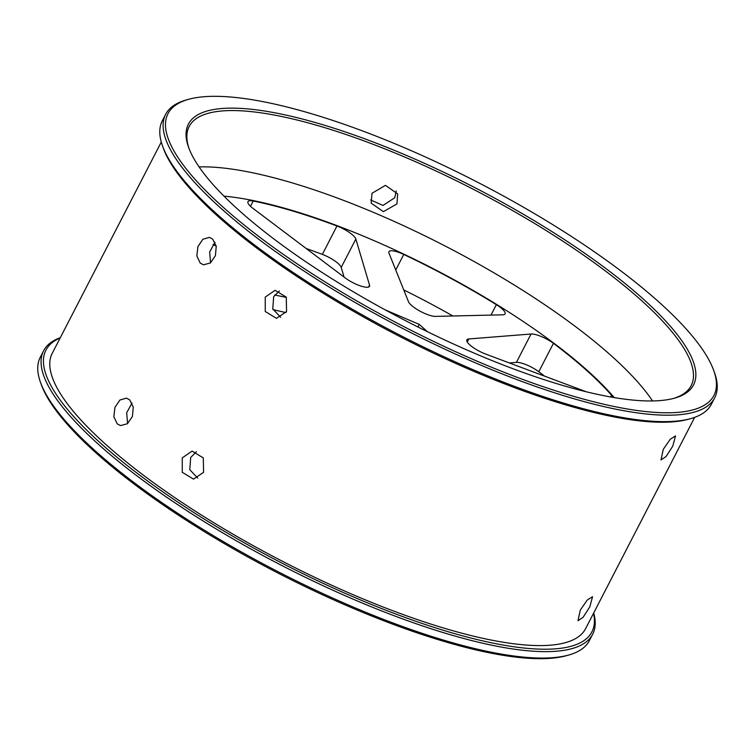 <?xml version="1.0" encoding="UTF-8"?>
<svg xmlns="http://www.w3.org/2000/svg" width="755" height="755" viewBox="0 0 755 755"><rect width="100%" height="100%" fill="white"/><g stroke="black" fill="none" stroke-linecap="round" stroke-linejoin="round"><path stroke-width="1.13" d="M280.671 317.308L272.763 308.908L273.678 296.677L279.35 290.968M286.551 311.551L286.287 297.149L275.084 290.316L265.241 297.102L265.26 311.513L276.49 318.346L286.551 311.551M197.697 478.085L189.779 469.685L190.694 457.454L196.366 451.745M203.567 472.328L203.303 457.926L192.1 451.094L182.257 457.879L182.276 472.29L193.506 479.123L203.567 472.328M396.932 203.916L397.687 193.893L385.446 185.352L371.988 193.28L371.196 203.18L383.389 211.645L396.932 203.916M396.186 190.958L394.771 197.744L383.021 205.426L370.545 199.943M672.752 446.186L675.517 435.918L670.261 439.24L663.258 449.367L660.993 459.937L666.08 456.52L672.752 446.186M589.768 606.963L592.533 596.695L587.277 600.017L580.274 610.144L578.009 620.714L583.096 617.297L589.768 606.963M210.551 262.844L209.673 251.953L215.015 242.28M212.655 239.052L209.446 237.372L202.878 239.25L197.923 246.574L196.828 255.954L200.235 263.108L203.501 264.807L210.362 262.985L215.401 255.69L216.251 246.262L212.655 239.052M127.567 423.621L126.689 412.73L132.031 403.057M129.671 399.829L126.462 398.149L119.894 400.027L114.949 407.351L113.845 416.732L117.251 423.885L120.517 425.584L127.378 423.763L132.418 416.467L133.267 407.039L129.671 399.829M284.569 114.779A284.239 75 -152.7 0 1 597.526 262.372A284.239 75 -152.7 0 1 674.489 398.178A284.239 75 -152.7 0 1 597.347 394.327A284.239 75 -152.7 0 1 188.608 147.395A284.239 75 -152.7 0 1 284.569 114.779M673.356 398.48A282.474 74.537 27.3 0 0 691.184 385.616A282.474 74.537 27.3 0 0 566.665 243.695A282.474 74.537 27.3 0 0 284.758 117.157A282.474 74.537 27.3 0 0 189.165 126.51A282.474 74.537 27.3 0 0 189.014 148.49M690.693 418.61L688.466 419.233A307.191 81.059 -152.7 0 1 605.095 415.071A307.191 81.059 -152.7 0 1 163.344 148.197L162.561 146.017A308.955 81.521 27.3 0 0 606.85 414.429A308.955 81.521 27.3 0 0 690.693 418.61A308.955 81.521 27.3 0 0 711.399 404.199L714.721 397.762A308.955 81.521 -152.7 0 1 610.163 407.993A308.955 81.521 -152.7 0 1 301.821 269.601A308.955 81.521 -152.7 0 1 165.638 114.364A308.955 81.521 -152.7 0 1 186.343 99.953L188.571 99.33A307.191 81.059 27.3 0 0 271.753 246.102A307.191 81.059 27.3 0 0 609.974 405.614A307.191 81.059 27.3 0 0 713.683 370.365A307.191 81.059 27.3 0 0 271.942 103.492A307.191 81.059 27.3 0 0 188.571 99.33M165.638 114.364L162.316 120.8A308.955 81.521 27.3 0 0 162.561 146.017M60.155 337.985A307.191 81.059 27.3 0 0 156.568 487.466A307.191 81.059 27.3 0 0 487.947 642.052A307.191 81.059 27.3 0 0 593.543 613.287M593.713 612.966A308.955 81.521 -152.7 0 1 592.684 634.2A308.955 81.521 -152.7 0 1 488.136 644.43A308.955 81.521 -152.7 0 1 179.794 506.039A308.955 81.521 -152.7 0 1 43.601 350.801A308.955 81.521 -152.7 0 1 60.325 337.655M568.657 655.047L566.429 655.67A307.191 81.059 -152.7 0 1 483.058 651.508A307.191 81.059 -152.7 0 1 41.317 384.635L40.525 382.455A308.955 81.521 27.3 0 0 484.814 650.857A308.955 81.521 27.3 0 0 568.657 655.047A308.955 81.521 27.3 0 0 589.362 640.636L592.684 634.2M43.601 350.801L40.279 357.238A308.955 81.521 27.3 0 0 40.525 382.455M344.082 277.085L341.213 267.402A16.553 4.37 27.3 0 0 322.338 254.378L336.975 226A16.553 4.37 -152.7 0 1 355.85 239.033L369.535 285.135A16.553 4.37 -152.7 0 1 369.497 286.324A16.553 4.37 -152.7 0 1 363.891 286.872A16.553 4.37 -152.7 0 1 345.092 277.849L252.972 208.361A16.553 4.37 -152.7 0 1 247.961 201.651A16.553 4.37 -152.7 0 1 253.218 201.028L250.5 206.294M490.986 315.099L496.365 304.671A16.553 4.37 -152.7 0 1 505.067 313.891A16.553 4.37 -152.7 0 1 502.736 314.816L435.522 316.392A16.553 4.37 -152.7 0 1 432.256 316.015A16.553 4.37 -152.7 0 1 408.502 301.745L388.985 253.161A16.553 4.37 -152.7 0 1 388.929 251.689A16.553 4.37 -152.7 0 1 403.755 254.473L395.743 269.988M161.287 142.034L52.227 353.34A300.122 79.2 27.3 0 0 184.522 504.132A300.122 79.2 27.3 0 0 484.059 638.579A300.122 79.2 27.3 0 0 585.616 628.641L694.676 417.345M713.683 370.365L714.475 372.545A308.955 81.521 -152.7 0 1 714.721 397.762M274.688 295.016L286.419 297.404M212.976 244.516L216.223 246.111M336.975 226A260.399 68.714 27.3 0 0 253.218 201.028M496.365 304.671A260.399 68.714 27.3 0 0 403.755 254.473M509.342 362.947L516.401 362.381L531.048 334.012L468.817 338.957L467.251 341.996M531.048 334.012A16.553 4.37 -152.7 0 1 553.434 343.346L538.787 371.724A260.399 68.714 -152.7 0 1 544.619 376.15M610.682 396.97L611.55 395.29A260.399 68.714 27.3 0 0 553.434 343.346M611.55 395.29A16.553 4.37 -152.7 0 1 612.909 397.356M586.399 391.807L485.776 354.114A16.553 4.37 -152.7 0 1 466.864 339.873A16.553 4.37 -152.7 0 1 468.817 338.957M273.036 309.644L285.947 312.598M427.434 331.69L419.28 324.405L385.248 309.899M306.209 248.518A260.399 68.714 -152.7 0 1 322.338 254.378M403.755 289.929A260.399 68.714 -152.7 0 1 452.877 315.986M538.787 371.724A16.553 4.37 27.3 0 0 516.401 362.381M419.28 324.405L417.949 326.99M199.065 166.902A282.474 74.537 -152.7 0 1 255.709 173.433A282.474 74.537 -152.7 0 1 652.528 400.943M614.259 397.583A261.617 69.035 27.3 0 0 257.965 201.557A261.617 69.035 27.3 0 0 223.98 196.149M355.85 239.033L341.213 267.402M368.553 287.042L369.535 285.135"/></g></svg>
